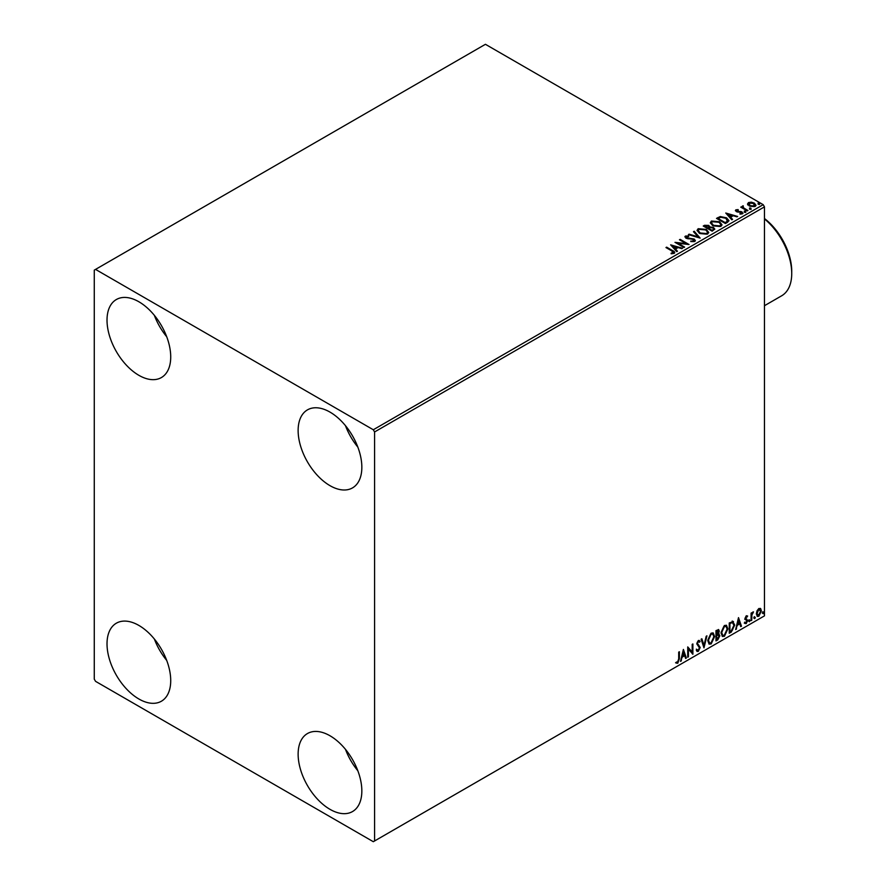 <?xml version="1.0" encoding="UTF-8"?>
<svg xmlns="http://www.w3.org/2000/svg" width="886" height="886" viewBox="0 0 886 886"><rect width="100%" height="100%" fill="white"/><g stroke="black" fill="none" stroke-linecap="round" stroke-linejoin="round"><path stroke-width="1.33" d="M329.991 809.339A45.042 26.004 60 0 1 300.553 769.635A45.042 26.004 60 0 1 307.464 733.542A45.042 26.004 60 0 1 329.991 735.768A45.042 26.004 60 0 1 359.417 775.471A45.042 26.004 60 0 1 352.506 811.565A45.042 26.004 60 0 1 329.991 809.339M357.822 770.742A45.042 26.004 60 0 1 345.474 749.346M138.869 375.321A45.042 26.004 60 0 1 109.443 335.628A45.042 26.004 60 0 1 116.343 299.534A45.042 26.004 60 0 1 138.869 301.761A45.042 26.004 60 0 1 168.296 341.453A45.042 26.004 60 0 1 161.396 377.558A45.042 26.004 60 0 1 138.869 375.321M166.701 336.735A45.042 26.004 60 0 1 154.352 315.338M329.991 485.661A45.042 26.004 60 0 1 300.553 445.968A45.042 26.004 60 0 1 307.464 409.875A45.042 26.004 60 0 1 329.991 412.101A45.042 26.004 60 0 1 359.417 451.794A45.042 26.004 60 0 1 352.506 487.898A45.042 26.004 60 0 1 329.991 485.661M357.822 447.076A45.042 26.004 60 0 1 345.474 425.679M138.869 698.988A45.042 26.004 60 0 1 109.443 659.295A45.042 26.004 60 0 1 116.343 623.201A45.042 26.004 60 0 1 138.869 625.427A45.042 26.004 60 0 1 168.296 665.131A45.042 26.004 60 0 1 161.396 701.225A45.042 26.004 60 0 1 138.869 698.988M166.701 660.402A45.042 26.004 60 0 1 154.352 639.005M94.27 270.13L94.27 679.13L95.544 681.334L373.305 841.7L374.579 840.969L374.579 431.958L373.305 429.754L95.544 269.399L94.27 270.13M757.009 610.819L758.859 608.505L760.709 608.671L761.373 610.963L758.859 616.291L757.364 616.434L756.345 613.876L757.009 610.819M760.343 608.372L761.373 610.963M751.084 620.654L751.084 613.123L751.771 612.724L751.771 613.832L753.488 611.861L751.871 615.083L751.771 620.255L751.084 620.654M746.322 615.737L747.651 616.047L745.702 618.029L747.651 620.588L746.2 623.6L744.794 623.39L746.964 621.02L745.015 618.461L746.322 615.737L747.651 616.047L746.776 616.556M747.252 616.922L745.857 616.346L745.702 618.029M745.192 617.741L747.651 620.588M745.181 622.47L746.123 622.714M746.798 620.399L745.237 619.502M732.711 621.33L734.727 625.073L731.315 632.061L729.244 633.257L729.244 622.958L733.486 621.518M718.391 629.503L717.948 633.634L719.864 635.749L717.76 639.891L715.977 640.921L715.977 630.622L718.679 629.603L719.288 631.253L718.457 633.933L719.21 634.066M703.971 647.854L701.114 639.205L701.856 638.773L704.027 645.329L706.197 636.27L706.939 635.838L703.971 647.854M688.422 656.825L687.735 657.224L687.735 646.924L692.199 652.03L692.199 644.355L692.885 643.956L692.885 654.256L688.422 649.161L688.422 656.825L687.735 656.637M678.698 658.996L678.698 652.14L679.385 651.742L679.385 658.697L677.757 663.249L676.073 663.038L676.417 662.041L677.746 662.196L678.698 658.996M374.579 840.969L764.463 615.87L764.463 206.87L374.579 431.958M683.394 649.438L686.362 658.021L685.62 658.442L684.701 655.673L682.198 657.124L680.526 661.388L683.394 649.438M698.312 651.376L697.16 651.465L696.307 650.291L696.872 649.438L698.268 650.357L699.508 647.887L696.773 643.845L698.356 640.523L700.084 641.276L699.552 642.217L698.356 641.586L697.459 643.413L700.195 647.5L698.312 651.376L696.917 651.276M697.304 650.169L698.268 650.357M698.356 640.523L700.084 641.276L699.165 641.708M699.552 642.217L697.847 641.298L696.939 643.114L697.459 643.413M707.748 640.567L711.137 633.158L713.197 632.969L714.603 636.558L711.181 643.945L709.154 644.111L707.748 640.567M721.005 632.914L724.394 625.494L726.465 625.317L727.871 628.894L724.449 636.292L722.422 636.458L721.005 632.914M738.503 617.62L741.471 626.192L740.729 626.623L739.81 623.855L737.307 625.306L735.646 629.558L738.503 617.62M748.914 621.175L749.478 619.99L750.054 620.521L749.478 621.706L748.404 620.887M749.478 619.99L750.054 620.521L749.545 620.222L748.969 621.418M754.163 618.14L754.739 616.955L755.315 617.487L754.739 618.672L753.654 617.852M754.739 616.955L755.315 617.487L754.806 617.188L754.23 618.373M762.746 613.19L763.311 612.005L763.887 612.536L763.311 613.721L762.237 612.902M763.311 612.005L763.887 612.536L763.378 612.237L762.802 613.422M747.629 204.289L748.404 202.595L751.328 202.152L754.307 203.104L756.024 205.264L755.149 206.493L749.279 206.006L747.551 203.824M743.199 206.527L743.62 207.9L747.95 210.514L747.263 210.912L740.74 207.147L742.39 207.313L742.501 205.995L743.254 205.829L743.044 207.235M741.25 207.446L742.39 207.9L742.501 205.995L742.501 206.593L743.254 205.829M735.469 210.802L735.867 209.827L738.127 209.605L738.282 210.159L736.72 210.27L736.93 211.156L742.058 211.876L742.49 213.792L740.198 214.102L739.987 213.526L741.615 213.382L741.405 212.286L737.495 212.02L736.277 211.566L735.867 209.827L735.402 210.491M736.72 210.27L736.93 211.743L737.684 211.4M743 213.083L742.49 213.792M739.987 214.113L741.615 213.969L741.405 212.286M727.495 222.331L725.424 223.527L716.497 218.377L720.296 216.549L726.564 217.845L728.945 220.614L727.495 222.331M712.156 231.18L703.24 226.03L704.503 225.299L708.767 225.398L709.819 226.971L713.507 227.469L714.758 229.053L712.156 231.18M709.852 226.738L709.819 227.558L713.507 228.067L713.507 227.469M700.15 238.112L688.367 234.613L689.12 234.181L698.057 236.839L693.461 231.678L694.203 231.246L700.15 238.112M684.601 247.094L683.914 247.482L674.988 242.343L686.107 243.606L679.451 239.763L680.138 239.364L689.053 244.514L677.967 243.262L684.601 247.094M671.112 253.75L673.238 253.44L671.898 250.982L665.962 247.548L666.649 247.161L672.673 250.638C674.567 251.414 675.066 252.322 674.157 253.385L671.444 253.761L671.112 253.163L673.449 252.687M674.767 252.554L674.157 253.385M373.305 429.754L763.189 204.666L485.428 44.3L95.544 269.399M670.647 244.846L682.541 248.279L678.023 247.593L675.509 249.032L677.458 251.214L676.705 251.646L670.647 244.846M694.724 241.513L690.77 241.546L694.214 240.35L693.76 241.601L693.494 239.419L685.875 238.19L685.387 236.075L688.621 235.953L688.632 236.573L686.296 236.606L686.528 237.769L694.192 239.032L695.366 240.582L694.724 241.513M684.834 236.905L685.387 236.075L685.387 236.662L688.621 236.54L688.621 235.953M686.296 236.606L686.528 238.367L688.09 238.788L688.09 238.201M699.497 233.383L697.06 230.36L698.157 228.699L706.319 229.396L708.722 232.431L707.593 234.081L699.497 233.383M712.765 225.72L710.317 222.696L711.425 221.035L719.587 221.744L721.99 224.778L720.861 226.417L712.765 225.72M725.767 213.028L737.65 216.461L733.132 215.774L730.629 217.214L732.567 219.396L731.825 219.828L725.767 213.028M744.462 211.809L744.284 211.045L745.602 211.145L745.768 211.909L744.462 211.809L744.284 211.045L744.284 211.632L745.602 211.145L745.768 211.909M749.722 208.764L749.545 208.011L750.863 208.11L751.029 208.863L749.722 208.764L749.545 208.011L749.545 208.598L750.863 208.11L751.029 208.863M758.294 203.813L758.117 203.06L759.435 203.16L759.612 203.913L758.294 203.813L758.117 203.06L758.117 203.647L759.435 203.16L759.612 203.913M763.189 204.666L764.463 206.87M666.471 247.847L666.649 247.161M666.649 247.748L674.711 252.842M672.662 253.629L672.662 253.042M671.245 245.511L681.866 248.667M677.114 251.414L675.509 249.032M672.851 246.053L674.888 248.922L676.815 247.227L672.851 246.053L674.888 248.335L676.815 247.227M674.888 248.922L674.888 248.335M676.062 242.952L686.107 244.193L686.107 243.606M679.961 240.062L680.138 239.364M680.138 239.951L688.001 244.492M684.092 247.382L677.967 243.262M693.494 240.006L693.76 241.601L690.87 241.546L690.87 240.959M686.296 237.193L686.528 238.367L686.296 237.193M688.09 238.788L689.829 238.81L689.829 238.223M689.829 238.81L694.192 239.619L694.192 239.032M694.192 239.619L695.322 240.859M689.042 234.812L689.12 234.181M689.12 234.768L698.057 237.426L698.057 236.839M693.804 232.066L694.203 231.246M694.203 231.833L699.674 237.969M697.083 230.659L698.157 228.699M698.157 229.286L706.319 229.983L706.319 229.396M706.319 229.983L708.7 232.719M698.257 230.869L700.184 233.572L706.651 234.159L707.549 232.475M705.633 229.795L699.109 229.208L698.223 230.548L700.184 232.985L706.651 233.561L707.582 232.165L705.633 229.795M706.651 234.159L706.651 233.561M700.184 233.572L700.184 232.985M703.75 226.329L708.767 225.985L708.767 225.398M708.767 225.985L709.819 227.558M713.507 228.067L714.714 229.341M712.709 230.393L713.595 228.865L712.82 227.868L710.151 227.569L708.612 228.344L711.923 230.847L713.529 229.142M708.047 228.2L708.866 226.75L708.091 225.797L704.835 226.163L707.692 228.4L708.778 227.026M707.692 228.4L708.047 227.613M704.835 226.163L707.692 227.813M711.923 230.847L712.709 229.806M708.612 228.344L711.923 230.26M710.35 223.006L711.425 221.035M711.425 221.633L719.587 222.331L719.587 221.744M719.587 222.331L721.968 225.066M711.524 223.217L713.452 225.919L719.919 226.495L720.816 224.811M718.9 222.131L712.366 221.555L711.491 222.895L713.452 225.321L719.919 225.908L720.85 224.512L718.9 222.131M719.919 226.495L719.919 225.908M713.452 225.919L713.452 225.321M717.007 218.665L720.296 216.549M720.296 217.148L726.564 218.432L726.564 217.845M726.564 218.432L728.912 220.902M727.539 221.566L725.878 218.244L720.772 217.247L718.103 218.51L725.191 223.183L727.683 220.669M718.103 218.51L725.191 222.596L727.727 220.957M725.191 223.183L725.191 222.596M726.354 213.692L736.986 216.849M732.224 219.595L730.629 217.214M727.971 214.235L730.009 217.103L731.925 215.409L727.971 214.235L730.009 216.516L731.925 215.409M730.009 217.103L730.009 216.516M735.867 210.414L738.127 210.192M736.72 210.857L736.93 211.743L736.72 210.857M737.684 211.987L740.829 212.009L740.829 211.422M740.829 212.009L742.058 212.463L742.058 211.876M742.058 212.463L742.944 213.349M741.615 213.969L741.405 212.873L741.615 213.969M744.462 212.396L744.284 211.632M745.602 211.732L745.768 212.496M741.427 207.346L741.427 206.759M742.39 207.9L742.501 206.593M743.199 207.114L743.62 207.9M743.62 208.487L747.43 210.813M749.722 209.362L749.545 208.598M750.863 208.697L751.029 209.461M747.629 204.876L748.404 202.595M748.404 203.182L751.328 202.152M751.328 202.739L754.307 203.691L754.307 203.104M754.307 203.691L755.98 205.552M749.202 203.647L749.966 206.205L754.351 206.615L754.905 205.419M748.67 204.223L749.202 203.06L749.966 205.618L754.351 206.028L754.961 205.131L754.961 205.718M754.351 206.615L753.632 203.503L749.202 203.06M749.966 206.205L749.966 205.618M758.294 204.411L758.117 203.647M759.435 203.747L759.612 204.5M678.875 652.041L678.875 658.409L677.247 662.949L677.757 663.249M677.247 662.949L675.564 662.739M683.272 649.914L686.362 658.021M682.198 657.124L684.701 655.673M681.688 656.825L681.279 660.956M683.449 651.886L682.94 651.587L681.976 655.607L684.402 654.787L683.449 651.886L682.486 655.895M687.735 646.99L692.199 652.03M692.376 644.244L692.376 653.912M687.913 656.537L688.422 649.161M696.363 649.15L697.758 650.058M699.109 640.368L699.575 640.977M699.043 641.918L697.847 641.298L699.043 641.918M696.939 643.114L697.869 644.499M697.36 644.211L698.711 645.041M698.201 644.742L700.195 647.5M699.685 647.212L697.803 651.088M701.513 638.972L704.027 645.329M706.275 636.226L703.694 647.001M712.942 632.848L714.603 636.558M714.094 636.259L710.672 643.657L711.181 643.945M710.672 643.657L708.911 643.945M712.554 633.988L710.65 633.9L707.925 639.869L709.309 642.848M713.917 636.945L712.809 634.088L711.159 634.188L708.435 640.168L709.564 643.026L711.159 642.904L713.917 636.945M717.948 633.634L719.864 635.749M719.354 635.461L717.25 639.592L717.76 639.891M717.25 639.592L715.977 640.334M718.668 635.849L717.594 634.631L716.154 635.34L716.663 639.47L719.177 636.148L718.103 634.93L716.663 635.639L716.663 639.47M718.203 634.708L717.594 634.631L718.203 634.708M718.612 631.674L716.863 630.577L718.103 631.375L716.154 630.987L716.663 634.575L718.612 631.674L716.663 631.275L716.663 634.575M726.199 625.195L727.871 628.894M727.362 628.606L723.94 635.993L724.449 636.292M723.94 635.993L722.179 636.281M725.822 626.324L723.917 626.236L721.182 632.216L722.577 635.196M727.184 629.293L726.066 626.435L724.427 626.535L721.691 632.504L722.821 635.373L724.427 635.251L727.184 629.293M732.201 621.031L734.217 624.774L730.806 631.773L731.315 632.061M730.806 631.773L729.244 632.67M732.8 622.548L729.422 623.323L729.931 631.807L732.5 630.057L734.04 625.461L732.357 622.515L729.931 623.622L729.931 631.807M731.847 622.216L732.556 622.36M738.392 618.096L741.471 626.192M737.307 625.306L739.81 623.855M736.798 625.007L736.388 629.138M738.559 620.067L738.049 619.768L737.097 623.777L739.522 622.969L738.559 620.067L737.606 624.076M746.743 616.623L745.857 616.346L746.743 616.623M746.045 618.705L746.92 619.259M747.142 620.3L745.691 623.301L746.2 623.6M745.691 623.301L744.284 623.102M744.672 622.171L745.613 622.426M744.727 619.203L746.067 620.045M748.969 619.702L749.545 620.222M751.262 613.023L751.771 613.832M752.834 611.993L753.155 612.857M751.605 613.743L751.871 615.083M751.361 614.784L751.771 620.255M754.23 616.656L754.806 617.188M760.864 610.675L758.35 616.003L758.859 616.291M758.35 616.003L757.12 616.257M759.623 609.258L758.35 609.136L756.522 613.19L758.35 615.072M756.522 613.19L758.859 615.371L757.53 615.261M758.859 615.371L760.686 611.373L758.859 609.424L757.032 613.477M759.38 609.059L758.35 609.136M762.802 611.705L763.378 612.237M764.463 218.521A45.773 26.425 60 0 1 791.73 271.16L791.73 273.519A48.652 28.086 -120 0 0 764.463 218.92M764.463 305.714L781.651 295.791A48.652 28.086 -120 0 0 791.73 273.519M672.673 251.225L672.673 250.638M704.503 225.897L704.503 225.299M717.848 218.177L717.848 217.591M725.933 222.763L725.933 222.176M739.046 211.987L739.046 211.4M745.757 209.838L745.757 209.251M685.963 237.06L685.963 237.658M707.582 232.165L707.582 232.752M698.223 230.548L698.223 231.135M708.866 226.75L708.866 227.337M713.595 228.865L713.595 229.452M720.85 224.512L720.85 225.099M711.491 222.895L711.491 223.482M736.499 210.591L736.499 211.178M741.914 212.961L741.914 213.548"/></g></svg>
